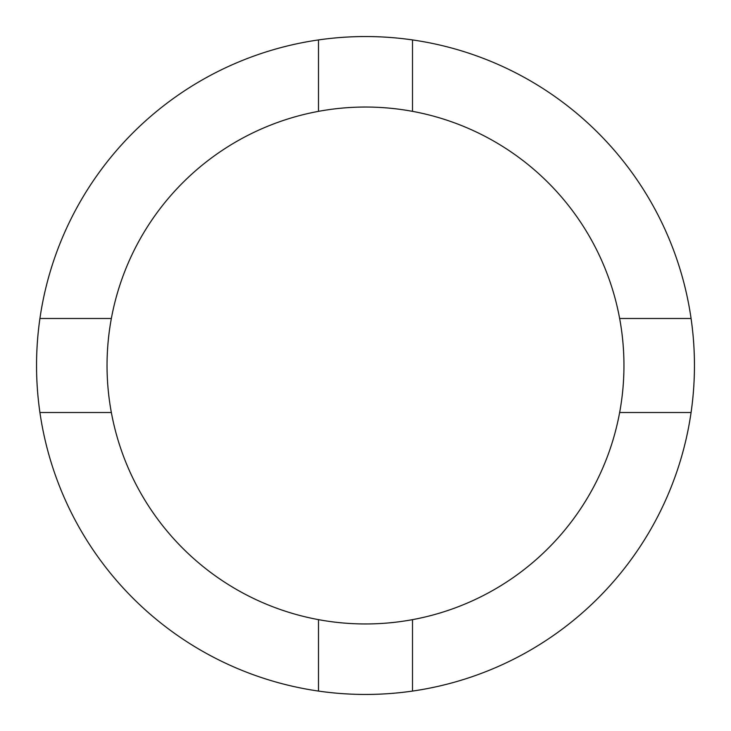 <?xml version="1.0" encoding="UTF-8"?>
<svg xmlns="http://www.w3.org/2000/svg" width="731" height="731" viewBox="0 0 731 731"><rect width="100%" height="100%" fill="white"/><g stroke="black" fill="none" stroke-linecap="round" stroke-linejoin="round"><path stroke-width="1.1" d="M412.494 619.65A258.463 258.463 0 0 0 619.65 412.494L691.078 412.494A328.95 328.95 0 0 0 318.506 39.922A328.95 328.95 0 0 0 39.922 412.494L111.35 412.494A258.463 258.463 0 0 0 412.494 619.65L412.494 691.078A328.95 328.95 0 0 0 691.078 412.494M111.35 412.494A258.463 258.463 0 0 1 318.506 111.35L318.506 39.922M318.506 111.35A258.463 258.463 0 0 1 619.65 412.494M39.922 318.506L111.35 318.506M412.494 111.35L412.494 39.922M619.65 318.506L691.078 318.506M39.922 412.494A328.95 328.95 0 0 0 318.506 691.078L318.506 619.65M318.506 691.078A328.95 328.95 0 0 0 412.494 691.078"/></g></svg>

